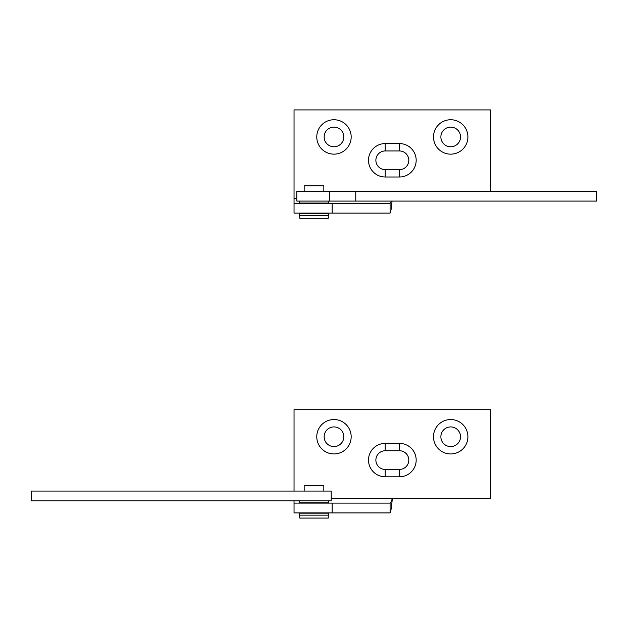 <?xml version="1.0" encoding="UTF-8"?>
<svg xmlns="http://www.w3.org/2000/svg" width="628" height="628" viewBox="0 0 628 628"><rect width="100%" height="100%" fill="white"/><g stroke="black" fill="none" stroke-linecap="round" stroke-linejoin="round"><path stroke-width="0.94" d="M294.045 491.057L294.045 409.715L490.633 409.715L490.633 498.185L392.335 498.185C391.582 501.168 390.828 502.8 390.082 503.099L332.134 503.099L332.134 512.927L294.045 512.927L294.045 500.885M332.134 512.927L390.082 512.927L390.082 503.099M332.134 503.099L294.045 503.099M331.199 498.185L392.335 498.185C391.582 507.134 390.828 512.048 390.082 512.927M450.7 426.914A9.828 9.828 0 0 1 460.528 436.75A9.828 9.828 0 0 1 450.7 446.579A9.828 9.828 0 0 1 440.872 436.75A9.828 9.828 0 0 1 450.7 426.914M450.7 453.95A17.199 17.199 0 0 0 467.907 436.75A17.199 17.199 0 0 0 450.7 419.543A17.199 17.199 0 0 0 433.501 436.75A17.199 17.199 0 0 0 450.7 453.95M333.978 426.914A9.828 9.828 0 0 1 343.806 436.75A9.828 9.828 0 0 1 333.978 446.579A9.828 9.828 0 0 1 324.142 436.75A9.828 9.828 0 0 1 333.978 426.914M333.978 453.95A17.199 17.199 0 0 0 351.178 436.75A17.199 17.199 0 0 0 333.978 419.543A17.199 17.199 0 0 0 316.771 436.75A17.199 17.199 0 0 0 333.978 453.95M399.463 476.801A16.713 16.713 0 0 0 416.176 460.089A16.713 16.713 0 0 0 399.463 443.384L385.215 443.384A16.713 16.713 0 0 0 368.503 460.089A16.713 16.713 0 0 0 385.215 476.801L399.463 476.801L399.463 469.43L385.215 469.43A9.341 9.341 0 0 1 375.874 460.089A9.341 9.341 0 0 1 385.215 450.755L399.463 450.755A9.341 9.341 0 0 1 408.804 460.089A9.341 9.341 0 0 1 399.463 469.43M304.172 491.057L304.172 485.648L323.828 485.648L323.828 491.057M299.744 515.141L299.744 518.084L328.256 518.084L328.256 515.141M299.258 513.17L328.742 513.17L328.742 515.141L299.258 515.141L299.258 513.17M299.258 500.885L299.258 502.847L328.742 502.847L328.742 500.885M331.199 491.057L31.4 491.057L31.4 500.885L331.199 500.885L331.199 491.057M391.503 201.086L390.082 203.291L332.134 203.291L332.134 213.127L294.045 213.127L294.045 109.916L490.633 109.916L490.633 191.25M332.134 213.127L390.082 213.127L390.082 203.291M332.134 203.291L294.045 203.291M392.076 201.086L391.079 209.721L390.082 213.127M450.7 127.115A9.828 9.828 0 0 1 460.528 136.943A9.828 9.828 0 0 1 450.7 146.771A9.828 9.828 0 0 1 440.872 136.943A9.828 9.828 0 0 1 450.7 127.115M450.7 154.15A17.199 17.199 0 0 0 467.907 136.943A17.199 17.199 0 0 0 450.7 119.744A17.199 17.199 0 0 0 433.501 136.943A17.199 17.199 0 0 0 450.7 154.15M333.978 127.115A9.828 9.828 0 0 1 343.806 136.943A9.828 9.828 0 0 1 333.978 146.771A9.828 9.828 0 0 1 324.142 136.943A9.828 9.828 0 0 1 333.978 127.115M333.978 154.15A17.199 17.199 0 0 0 351.178 136.943A17.199 17.199 0 0 0 333.978 119.744A17.199 17.199 0 0 0 316.771 136.943A17.199 17.199 0 0 0 333.978 154.15M399.463 177.002A16.713 16.713 0 0 0 416.176 160.289A16.713 16.713 0 0 0 399.463 143.577L385.215 143.577A16.713 16.713 0 0 0 368.503 160.289A16.713 16.713 0 0 0 385.215 177.002L399.463 177.002L399.463 169.631L385.215 169.631A9.341 9.341 0 0 1 375.874 160.289A9.341 9.341 0 0 1 385.215 150.956L399.463 150.956A9.341 9.341 0 0 1 408.804 160.289A9.341 9.341 0 0 1 399.463 169.631M304.172 191.25L304.172 185.849L323.828 185.849L323.828 191.25M328.256 215.333L328.256 218.285L299.744 218.285L299.744 215.333M328.742 213.371L328.742 215.333L299.258 215.333L299.258 213.371L328.742 213.371M328.742 201.086L328.742 203.048L299.258 203.048L299.258 201.086M329.339 191.25L296.801 191.25L296.801 201.086L596.6 201.086L596.6 191.25L329.339 191.25L329.339 201.086M355.778 191.25L355.778 201.086M385.215 469.43L385.215 476.801M385.215 450.755L385.215 443.384M399.463 443.384L399.463 450.755M294.045 198.377L296.801 198.377M385.215 169.631L385.215 177.002M385.215 150.956L385.215 143.577M399.463 143.577L399.463 150.956"/></g></svg>

